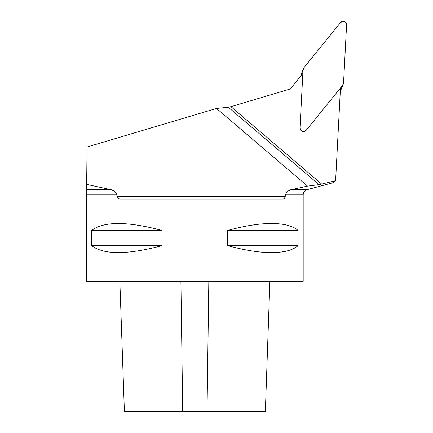 <?xml version="1.0" encoding="UTF-8"?>
<svg xmlns="http://www.w3.org/2000/svg" width="433" height="433" viewBox="0 0 433 433"><rect width="100%" height="100%" fill="white"/><g stroke="black" fill="none" stroke-linecap="round" stroke-linejoin="round"><path stroke-width="0.65" d="M335.613 180.669L321.67 184.095L230.946 106.659L289.298 89.263A3.464 3.361 21.6 0 0 290.954 88.164L302.84 73.502L299.988 128.006A3.442 3.334 -158.4 0 0 306.109 130.36L340.468 87.986L335.613 180.669L332.522 182.861L307.04 189.697L291.155 189.697L307.544 186.136L216.5 108.429L87.06 147.009L86.595 189.697L86.654 184.409L110.908 189.697C113.841 190.309 115.784 191.981 116.737 194.72L117.083 196.376C117.679 198.184 118.718 199.077 120.206 199.05L282.771 199.05C283.967 199.077 284.8 198.19 285.271 196.376L285.542 194.72C286.365 191.992 288.237 190.314 291.155 189.697M216.5 108.429L228.315 107.238L319.013 184.653L321.67 184.095M230.946 106.659L228.315 107.238M319.013 184.653L307.544 186.136M227.661 230.464L227.661 245.625C251.995 252.282 271.285 254.171 285.542 251.302C290.922 250.128 295.106 248.239 298.104 245.625L298.104 230.464C295.106 227.855 290.922 225.961 285.542 224.787C271.285 221.918 251.995 223.807 227.661 230.464L298.104 230.464M116.737 194.72L86.557 194.72L86.557 281.369L303.187 281.369L303.187 194.72L285.542 194.72M91.639 230.464L91.639 245.625C103.763 254.902 127.242 254.902 162.077 245.625L162.077 230.464C127.242 221.193 103.763 221.193 91.639 230.464L162.077 230.464M86.557 193.54L86.595 189.697L110.908 189.697M119.849 281.369L124.39 411.35L265.353 411.35L269.889 281.369M162.077 245.625L91.639 245.625M298.104 245.625L227.661 245.625M343.223 84.235A5.201 5.039 -158.4 0 0 343.558 82.687L346.579 25.006A3.442 3.334 -158.4 0 0 340.457 22.646L304.096 67.494A5.201 5.039 -158.4 0 0 303.008 70.325L299.988 128.006A3.442 3.334 -158.4 0 0 306.109 130.36L342.471 85.512L340.603 90.221A5.201 5.039 21.6 0 0 341.356 88.944L343.223 84.235A5.201 5.039 -158.4 0 1 342.471 85.512M303.349 68.777L301.482 73.486A5.201 5.039 21.6 0 0 301.141 75.033L301.108 75.64M340.333 90.557L340.603 90.221M306.109 130.36L342.465 85.523L343.558 82.671L346.579 25.006C345.631 21.379 343.591 20.589 340.457 22.646L304.101 67.488L303.008 70.335L299.988 128.006C300.935 131.632 302.976 132.417 306.109 130.36M182.715 411.35L180.913 281.369M207.023 411.35L208.825 281.369M285.271 196.376L117.083 196.376M301.141 75.033L303.008 70.325M86.557 194.72L86.421 193.54M303.187 194.72C303.338 192.176 304.626 190.504 307.04 189.697"/></g></svg>
